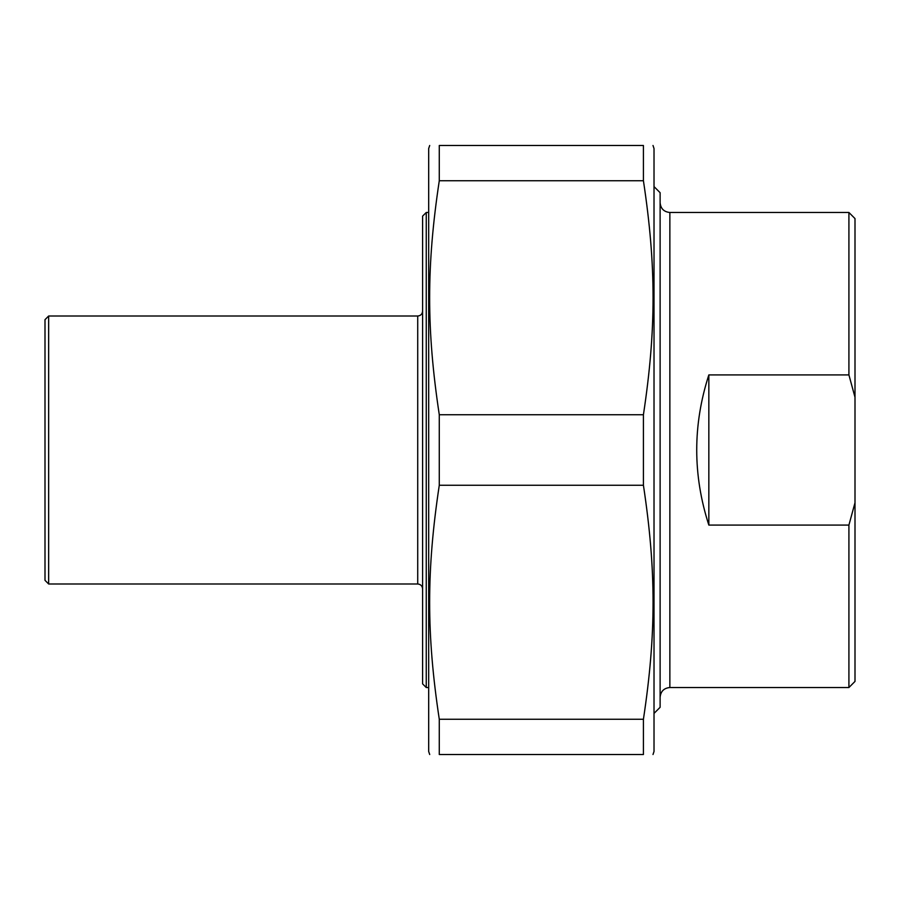 <?xml version="1.0" encoding="UTF-8"?>
<svg xmlns="http://www.w3.org/2000/svg" width="900" height="900" viewBox="0 0 900 900"><rect width="100%" height="100%" fill="white"/><g stroke="black" fill="none" stroke-linecap="round" stroke-linejoin="round"><path stroke-width="1.35" d="M439.279 180.743L439.279 145.485L643.421 145.485L643.421 180.743L439.279 180.743C426.431 265.849 426.431 329.636 439.279 414.743L643.421 414.743L643.421 485.257L439.279 485.257L439.279 414.743M439.279 754.515L439.279 719.258L643.421 719.258L643.421 754.515L439.279 754.515C426.431 754.515 426.431 754.515 439.279 754.515C426.431 754.515 426.431 754.515 439.279 754.515M643.421 754.515C656.28 754.515 656.28 754.515 643.421 754.515C656.28 754.515 656.28 754.515 643.421 754.515M653.006 145.485L654.019 148.534L654.019 751.466L653.006 754.515M643.421 145.485C656.28 145.485 656.28 145.485 643.421 145.485C656.28 145.485 656.28 145.485 643.421 145.485M643.421 414.743C656.28 329.636 656.28 265.849 643.421 180.743M643.421 719.258C656.28 634.151 656.28 570.364 643.421 485.257M439.279 485.257C426.431 570.364 426.431 634.151 439.279 719.258M439.279 145.485C426.431 145.485 426.431 145.485 439.279 145.485C426.431 145.485 426.431 145.485 439.279 145.485M429.705 754.515L428.681 751.466L428.681 148.534L429.705 145.485M848.914 374.918L855 397.26L855 502.74L848.914 525.082L708.84 525.082C692.685 475.031 692.685 424.969 708.84 374.918L848.914 374.918L848.914 212.479L669.859 212.479C663.941 211.905 660.69 208.654 660.116 202.736M708.84 374.918L708.84 525.082M855 397.26L855 218.576L848.914 212.479M848.914 525.082L848.914 687.521L855 681.424L855 502.74M669.859 212.479L669.859 687.521L848.914 687.521M654.019 713.408L660.116 707.31L660.116 192.69L654.019 186.593M428.681 212.479L426.251 212.479L426.251 687.521L422.595 683.865L422.595 216.135L426.251 212.479M48.656 583.988L417.724 583.988L417.724 316.012L48.656 316.012L48.656 583.988L45 580.331L45 319.669L48.656 316.012M669.859 687.521C663.941 688.095 660.69 691.346 660.116 697.264M426.251 687.521L428.681 687.521M417.724 316.012C420.683 315.731 422.303 314.1 422.595 311.141M417.724 583.988C420.683 584.269 422.303 585.9 422.595 588.859"/></g></svg>
